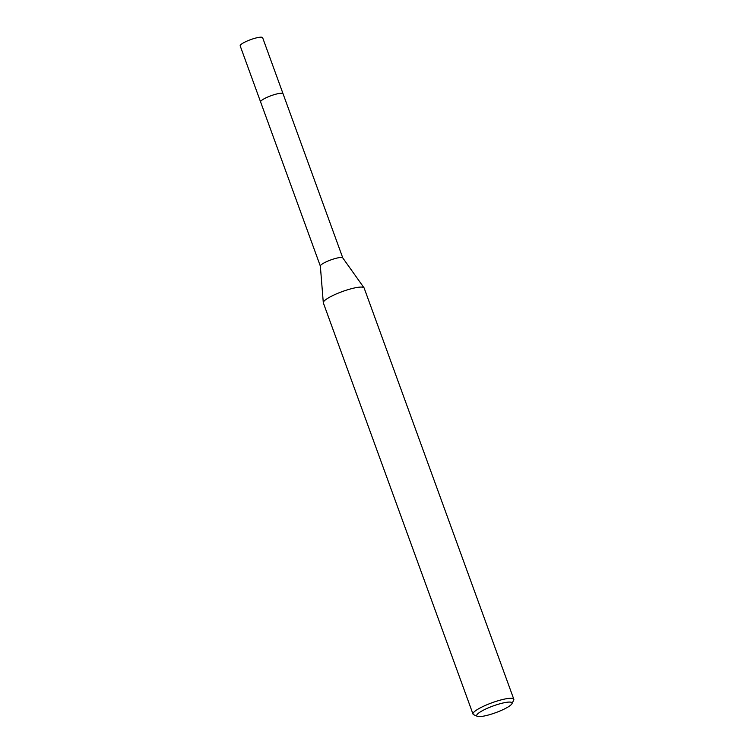 <?xml version="1.0" encoding="UTF-8"?>
<svg xmlns="http://www.w3.org/2000/svg" width="754" height="754" viewBox="0 0 754 754"><rect width="100%" height="100%" fill="white"/><g stroke="black" fill="none" stroke-linecap="round" stroke-linejoin="round"><path stroke-width="1.13" d="M260.63 102.016A11.951 2.281 -20 0 1 260.592 101.941A11.941 2.281 -20 0 1 275.417 94.316A11.941 2.281 -20 0 1 283.042 93.779A11.951 2.281 -20 0 1 283.07 93.845A11.941 2.281 -20 0 0 275.417 94.307A11.941 2.281 -20 0 0 260.62 101.997M320.375 266.162A11.941 2.281 -20 0 1 320.346 266.039A11.941 2.281 -20 0 1 335.181 258.528A11.941 2.281 -20 0 1 342.759 257.887L364.041 287.83A21.715 4.147 -20 0 1 364.144 288.028L513.813 699.231A21.715 4.147 -20 0 1 513.691 700.136L511.966 703.671A18.812 3.591 -20 0 1 488.715 714.924A18.812 3.591 -20 0 1 477.273 716.3A18.812 3.591 -20 0 1 482.23 710.796A18.812 3.591 -20 0 1 500.043 703.746A18.812 3.591 -20 0 1 511.966 703.671M477.273 716.3L473.672 714.698A21.715 4.147 -20 0 1 473.003 714.085L323.334 302.882A21.715 4.147 -20 0 1 323.296 302.665A21.715 4.147 -20 0 1 350.271 289.008A21.715 4.147 -20 0 1 364.041 287.83M473.003 714.085A21.715 4.147 -20 0 1 499.94 700.212A21.715 4.147 -20 0 1 513.813 699.231M283.052 93.769L262.637 37.7A11.941 2.281 -20 0 0 252.844 38.888A11.941 2.281 -20 0 0 240.752 44.731A11.941 2.281 -20 0 0 240.187 45.871L260.592 101.941A11.951 2.281 -20 0 1 261.157 100.81A11.951 2.281 -20 0 1 273.259 94.957A11.951 2.281 -20 0 1 283.052 93.769L342.787 257.934M260.601 101.95L320.346 266.105M320.346 266.039L323.296 302.665"/></g></svg>
